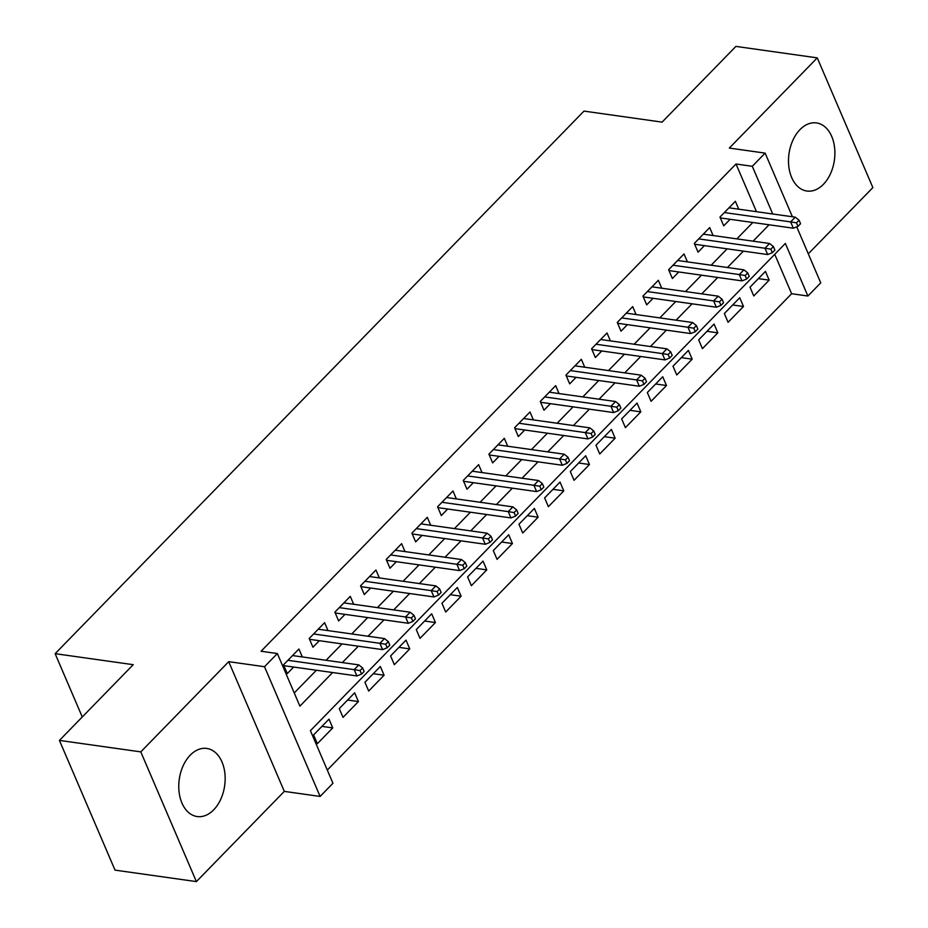 <?xml version="1.0" encoding="UTF-8"?>
<svg xmlns="http://www.w3.org/2000/svg" width="928" height="928" viewBox="0 0 928 928"><rect width="100%" height="100%" fill="white"/><g stroke="black" fill="none" stroke-linecap="round" stroke-linejoin="round"><path stroke-width="1.39" d="M213.684 809.842A34.394 22.922 98 0 0 224.866 773.198A34.394 22.922 98 0 0 206.77 748.444A34.394 22.922 98 0 0 190.24 755.148A34.394 22.922 98 0 0 179.058 791.793A34.394 22.922 98 0 0 197.165 816.547A34.394 22.922 98 0 0 213.684 809.842M823.414 184.324A34.394 22.922 98 0 0 834.597 147.68A34.394 22.922 98 0 0 816.489 122.914A34.394 22.922 98 0 0 799.971 129.63A34.394 22.922 98 0 0 788.788 166.274A34.394 22.922 98 0 0 806.884 191.029A34.394 22.922 98 0 0 823.414 184.324M796.734 226.861L820.735 282.854L807.894 296.02L785.355 243.426L310.416 730.684L332.955 783.267L320.114 796.444L264.515 666.722L277.356 653.544L299.895 706.138L332.642 672.533M284.316 791.387L228.717 661.664L140.789 751.877L59.427 740.405L115.026 870.128L196.388 881.6L284.316 791.387L320.114 796.444M808.3 253.831L872.865 187.595L817.266 57.872L729.338 148.074L765.136 153.12L792.408 216.758M327.294 770.078L791.63 293.724L807.894 296.02M140.789 751.877L196.388 881.6M59.427 740.405L133.238 664.68L55.135 653.672L583.99 111.105L662.093 122.125L735.904 46.4L817.266 57.872M302.331 656.943L298.932 649.02L283.527 664.819L287.286 673.589L293.666 667.035M328.002 630.599L324.603 622.676L309.198 638.487L312.956 647.245L319.336 640.703M353.672 604.267L350.274 596.344L334.869 612.144L338.627 620.913L345.007 614.359M379.343 577.924L375.944 570.001L360.551 585.8L364.298 594.57L370.678 588.027M405.014 551.592L401.627 543.669L386.222 559.468L389.98 568.238L396.36 561.684M430.696 525.248L427.298 517.325L411.893 533.124L415.651 541.894L422.031 535.352M456.367 498.916L452.968 490.993L437.564 506.792L441.322 515.562L447.702 509.008M482.038 472.572L478.639 464.65L463.234 480.449L466.993 489.218L473.373 482.676M507.709 446.24L504.31 438.318L488.905 454.117L492.664 462.886L499.044 456.332M533.38 419.897L529.981 411.974L514.588 427.773L518.334 436.543L524.714 430M559.05 393.565L555.663 385.642L540.258 401.441L544.017 410.199L550.397 403.657M584.733 367.221L581.334 359.298L565.929 375.098L569.688 383.867L576.068 377.325M610.404 340.889L607.005 332.966L591.6 348.766L595.358 357.524L601.738 350.981M636.074 314.546L632.676 306.623L617.271 322.422L621.029 331.192L627.409 324.649M661.745 288.214L658.346 280.291L642.942 296.09L646.7 304.848L653.08 298.306M687.416 261.87L684.017 253.947L668.624 269.746L672.371 278.516L678.751 271.974M713.087 235.526L709.7 227.604L694.295 243.414L698.053 252.172L704.422 245.63M758.362 278.632L769.173 280.152L753.78 295.962L750.021 287.193L765.426 271.394L769.173 280.152M732.691 304.976L743.502 306.495L728.097 322.294L724.35 313.536L739.744 297.726L743.502 306.495M707.02 331.308L717.831 332.827L702.426 348.638L698.668 339.868L714.073 324.069L717.831 332.827M681.349 357.651L692.16 359.171L676.756 374.97L672.997 366.212L688.402 350.401L692.16 359.171M655.678 383.983L666.49 385.514L651.085 401.314L647.326 392.544L662.731 376.745L666.49 385.514M629.996 410.327L640.819 411.846L625.414 427.646L621.656 418.888L637.06 403.077L640.819 411.846M604.325 436.659L615.136 438.19L599.743 453.989L595.985 445.22L611.39 429.42L615.136 438.19M578.654 463.002L589.466 464.522L574.061 480.321L570.314 471.563L585.707 455.752L589.466 464.522M552.984 489.334L563.795 490.866L548.39 506.665L544.632 497.895L560.036 482.096L563.795 490.866M527.313 515.678L538.124 517.198L522.719 532.997L518.961 524.239L534.366 508.428L538.124 517.198M501.642 542.01L512.453 543.541L497.048 559.34L493.29 550.571L508.695 534.772L512.453 543.541M475.96 568.354L486.782 569.873L471.378 585.672L467.619 576.914L483.024 561.115L486.782 569.873M450.289 594.686L461.1 596.217L445.707 612.016L441.948 603.246L457.353 587.447L461.1 596.217M424.618 621.029L435.429 622.549L420.024 638.348L416.278 629.59L431.671 613.791L435.429 622.549M398.947 647.361L409.758 648.892L394.354 664.692L390.595 655.922L406 640.123L409.758 648.892M373.276 673.705L384.088 675.224L368.683 691.035L364.924 682.266L380.329 666.466L384.088 675.224M347.606 700.037L358.417 701.568L343.012 717.367L339.254 708.598L354.658 692.798L358.417 701.568M791.63 293.724L774.741 254.318M328.988 719.142L313.583 734.941L317.341 743.711L332.746 727.9L328.988 719.142M756.471 211.688L736.02 164.001L261.081 651.247L277.356 653.544M294.246 692.949L316.378 670.236M326.076 660.284L342.049 643.904M351.747 633.952L367.72 617.561M377.418 607.608L393.391 591.229M403.1 581.276L419.062 564.885M428.771 554.932L444.732 538.553M454.442 528.6L470.415 512.21M480.112 502.257L496.086 485.878M505.783 475.925L521.756 459.534M531.454 449.581L547.427 433.202M557.136 423.249L573.098 406.858M582.807 396.906L598.769 380.526M608.478 370.574L624.451 354.183M634.149 344.23L650.122 327.851M659.82 317.898L675.793 301.507M685.49 291.554L701.464 275.175M711.161 265.222L727.134 248.832M736.844 238.879L752.805 222.5M738.758 209.194L735.37 201.272L719.966 217.071L723.724 225.84L730.104 219.298M55.135 653.672L82.267 716.973M228.717 661.664L264.515 666.722M736.02 164.001L752.295 166.298L765.136 153.12M772.734 213.985L752.295 166.298M342.351 662.58L358.324 646.201M368.022 636.248L383.995 619.858M393.692 609.905L409.666 593.526M419.363 583.573L435.336 567.182M445.034 557.229L461.007 540.85M470.716 530.897L486.678 514.506M496.387 504.554L512.36 488.174M522.058 478.222L538.031 461.831M547.729 451.878L563.702 435.499M573.4 425.546L589.373 409.155M599.07 399.202L615.044 382.823M624.753 372.859L640.714 356.48M650.424 346.527L666.385 330.148M676.094 320.183L692.068 303.804M701.765 293.851L717.738 277.472M727.436 267.508L743.409 251.128M753.107 241.176L769.08 224.785M321.923 726.38L332.746 727.9M720.325 217.918L793.347 228.207L790.644 221.896L724.362 212.558M796.502 222.848L797.999 226.351L800.574 223.718L799.066 220.214L796.502 222.848L790.644 221.896L795.261 217.164L728.99 207.814M793.347 228.207L797.999 226.351M799.066 220.214L795.261 217.164M694.654 244.25L767.676 254.55L764.974 248.24L698.691 238.89M770.832 249.18L772.328 252.694L774.903 250.061L773.395 246.546L770.832 249.18L764.974 248.24L769.59 243.496L703.32 234.158M767.676 254.55L772.328 252.694M773.395 246.546L769.59 243.496M668.984 270.593L742.006 280.882L739.303 274.572L673.02 265.234M745.161 275.523L746.657 279.026L749.221 276.393L747.724 272.89L745.161 275.523L739.303 274.572L743.92 269.839L677.637 260.49M742.006 280.882L746.657 279.026M747.724 272.89L743.92 269.839M643.301 296.925L716.335 307.226L713.62 300.916L647.35 291.566M719.478 301.855L720.986 305.37L723.55 302.737L722.054 299.222L719.478 301.855L713.62 300.916L718.249 296.171L651.966 286.833M716.335 307.226L720.986 305.37M722.054 299.222L718.249 296.171M617.63 323.269L690.652 333.558L687.95 327.248L621.679 317.91M693.808 328.199L695.316 331.702L697.879 329.069L696.383 325.566L693.808 328.199L687.95 327.248L692.578 322.515L626.296 313.165M690.652 333.558L695.316 331.702M696.383 325.566L692.578 322.515M591.96 349.601L664.982 359.902L662.279 353.591L596.008 344.242M668.137 354.531L669.645 358.046L672.208 355.412L670.7 351.898L668.137 354.531L662.279 353.591L666.896 348.847L600.625 339.509M664.982 359.902L669.645 358.046M670.7 351.898L666.896 348.847M566.289 375.944L639.311 386.245L636.608 379.923L570.326 370.585M642.466 380.874L643.962 384.378L646.538 381.744L645.03 378.241L642.466 380.874L636.608 379.923L641.225 375.19L574.954 365.841M639.311 386.245L643.962 384.378M645.03 378.241L641.225 375.19M540.618 402.276L613.64 412.577L610.937 406.267L544.655 396.917M616.795 407.206L618.292 410.721L620.867 408.088L619.359 404.573L616.795 407.206L610.937 406.267L615.554 401.522L549.283 392.184M613.64 412.577L618.292 410.721M619.359 404.573L615.554 401.522M514.947 428.62L587.969 438.921L585.266 432.599L518.984 423.261M591.124 433.55L592.621 437.053L595.184 434.42L593.688 430.917L591.124 433.55L585.266 432.599L589.883 427.866L523.612 418.516M587.969 438.921L592.621 437.053M593.688 430.917L589.883 427.866M489.276 454.964L562.298 465.253L559.584 458.942L493.313 449.593M565.442 459.894L566.95 463.397L569.514 460.764L568.017 457.249L565.442 459.894L559.584 458.942L564.212 454.198L497.93 444.86M562.298 465.253L566.95 463.397M568.017 457.249L564.212 454.198M463.594 481.296L536.616 491.596L533.913 485.286L467.642 475.936M539.771 486.226L541.279 489.729L543.843 487.096L542.346 483.592L539.771 486.226L533.913 485.286L538.542 480.542L472.259 471.192M536.616 491.596L541.279 489.729M542.346 483.592L538.542 480.542M437.923 507.639L510.945 517.928L508.242 511.618L441.972 502.28M514.1 512.569L515.608 516.072L518.172 513.439L516.664 509.924L514.1 512.569L508.242 511.618L512.859 506.874L446.588 497.536M510.945 517.928L515.608 516.072M516.664 509.924L512.859 506.874M412.252 533.971L485.274 544.272L482.572 537.962L416.289 528.612M488.43 538.901L489.926 542.404L492.501 539.771L490.993 536.268L488.43 538.901L482.572 537.962L487.188 533.217L420.918 523.868M485.274 544.272L489.926 542.404M490.993 536.268L487.188 533.217M386.582 560.315L459.604 570.604L456.901 564.294L390.618 554.956M462.759 565.245L464.255 568.748L466.83 566.115L465.322 562.612L462.759 565.245L456.901 564.294L461.518 559.549L395.247 550.211M459.604 570.604L464.255 568.748M465.322 562.612L461.518 559.549M360.911 586.647L433.933 596.948L431.23 590.637L364.948 581.288M437.088 591.577L438.584 595.08L441.148 592.447L439.652 588.944L437.088 591.577L431.23 590.637L435.847 585.893L369.576 576.543M433.933 596.948L438.584 595.08M439.652 588.944L435.847 585.893M335.24 612.99L408.262 623.28L405.548 616.969L339.277 607.631M411.406 617.92L412.914 621.424L415.477 618.79L413.981 615.287L411.406 617.92L405.548 616.969L410.176 612.225L343.894 602.887M408.262 623.28L412.914 621.424M413.981 615.287L410.176 612.225M309.558 639.322L382.58 649.623L379.877 643.313L313.606 633.963M385.735 644.252L387.243 647.756L389.806 645.122L388.31 641.619L385.735 644.252L379.877 643.313L384.505 638.568L318.223 629.219M382.58 649.623L387.243 647.756M388.31 641.619L384.505 638.568M283.887 665.666L356.909 675.955L354.206 669.645L287.935 660.307M360.064 670.596L361.572 674.099L364.136 671.466L362.628 667.963L360.064 670.596L354.206 669.645L358.823 664.9L292.552 655.562M356.909 675.955L361.572 674.099M362.628 667.963L358.823 664.9"/></g></svg>
